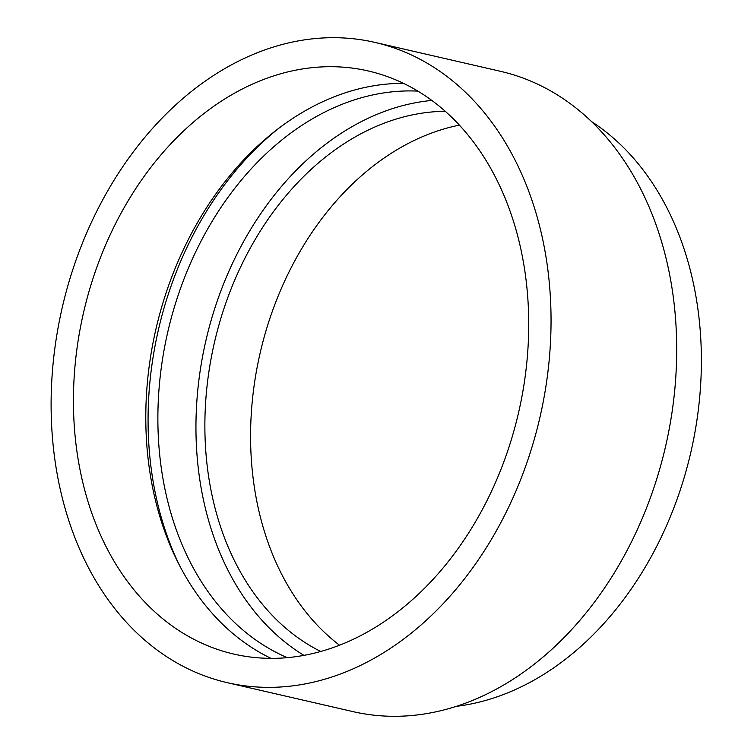 <?xml version="1.0" encoding="UTF-8"?>
<svg xmlns="http://www.w3.org/2000/svg" width="754" height="754" viewBox="0 0 754 754"><rect width="100%" height="100%" fill="white"/><g stroke="black" fill="none" stroke-linecap="round" stroke-linejoin="round"><path stroke-width="1.13" d="M303.966 655.386A293.334 218.792 103 0 1 233.306 261.619A293.334 218.792 103 0 1 431.788 100.442M287.293 657.667A293.334 218.792 103 0 1 195.229 252.854A293.334 218.792 103 0 1 417.791 91.102M179.075 564.473A306.247 228.424 103 0 1 187.049 247.208A306.247 228.424 103 0 1 279.706 127.558M271.025 658.365A299.206 223.175 103 0 1 183.891 248.537A299.206 223.175 103 0 1 403.475 83.355M490.609 493.191A299.206 223.175 103 0 1 233.919 654.095A299.206 223.175 103 0 1 111.545 231.864A299.206 223.175 103 0 1 368.235 70.961A299.206 223.175 103 0 1 490.609 493.191M92.959 219.056A328.537 245.05 103 0 1 374.823 42.375A328.537 245.05 103 0 1 509.195 506A328.537 245.05 103 0 1 227.331 682.681A328.537 245.05 103 0 1 92.959 219.056M374.823 42.375L500.477 71.319A328.537 245.05 103 0 1 634.849 534.944A328.537 245.05 103 0 1 352.995 711.625L227.331 682.681M591.221 121.356A310.931 231.921 103 0 1 661.786 536.028A310.931 231.921 103 0 1 456.481 706.319M339.545 645.226A281.6 210.046 103 0 1 286.435 277.274A281.6 210.046 103 0 1 459.337 125.145M320.761 651.494A281.6 210.046 103 0 1 240.733 266.746A281.6 210.046 103 0 1 445.19 111.29"/></g></svg>
